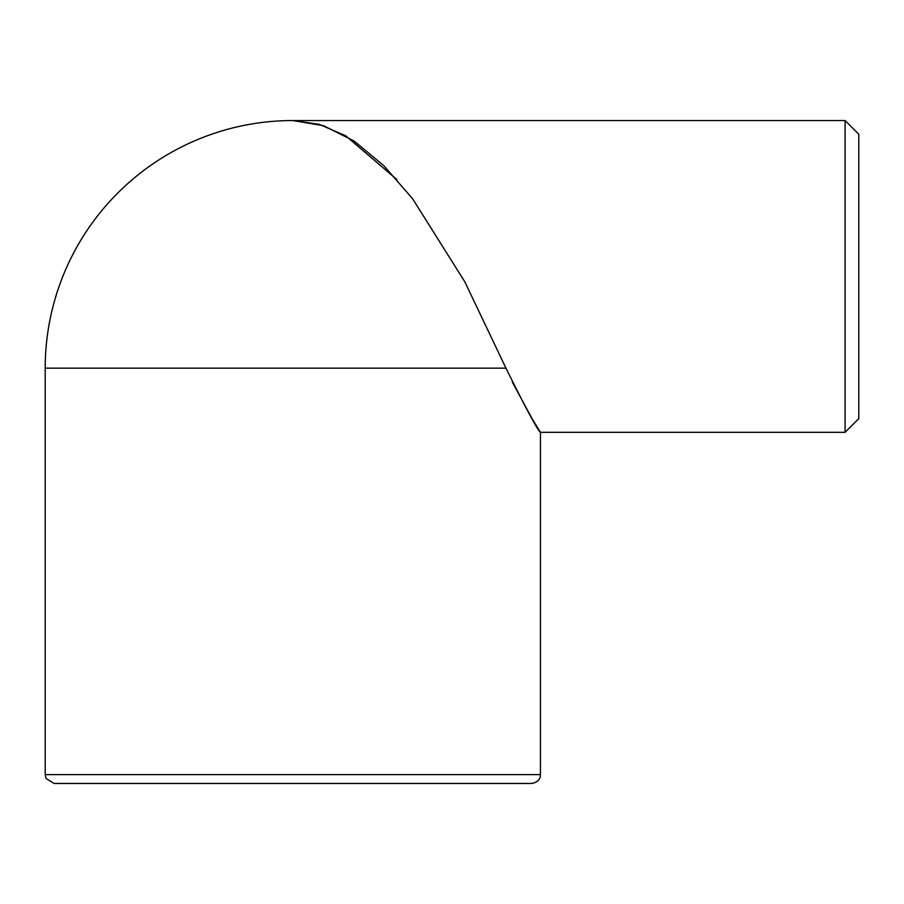 <?xml version="1.0" encoding="UTF-8"?>
<svg xmlns="http://www.w3.org/2000/svg" width="904" height="904" viewBox="0 0 904 904"><rect width="100%" height="100%" fill="white"/><g stroke="black" fill="none" stroke-linecap="round" stroke-linejoin="round"><path stroke-width="1.36" d="M845.093 120.548L845.093 432.315L858.8 418.62L858.8 134.244L845.093 120.548L292.817 120.548L323.598 125.712L354.142 141.047L383.816 165.681L412.563 198.699L464.78 281.732L505.957 368.165C526.094 408.789 537.586 430.18 540.434 432.315C537.665 430.315 526.173 408.936 505.957 368.165L45.2 368.165A247.617 247.617 0 0 1 292.817 120.548L319.349 124.379L345.723 135.803L396.822 179.5M845.093 432.315L540.434 432.315L532.106 418.721L512.263 381.985M45.2 774.615L540.434 774.615L540.208 776.615C540.456 776.005 539.835 782.209 531.586 783.452L54.048 783.452L46.104 778.502L45.2 774.615L45.2 368.165M540.434 774.615L540.434 432.315"/></g></svg>
